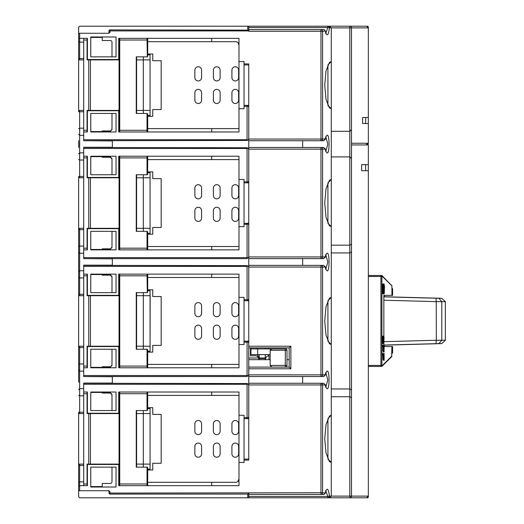 <?xml version="1.0" encoding="UTF-8"?>
<svg xmlns="http://www.w3.org/2000/svg" width="524" height="524" viewBox="0 0 524 524"><rect width="100%" height="100%" fill="white"/><g stroke="black" fill="none" stroke-linecap="round" stroke-linejoin="round"><path stroke-width="0.79" d="M150.06 411.903L150.06 465.797M111.317 464.113L90.77 464.454M90.77 467.146L90.77 487.019L116.033 487.019L116.033 467.146L90.77 467.146L90.77 486.567L101.551 486.567L101.551 486.993A1.683 1.683 0 0 0 101.551 487.019M110.309 483.482A1.683 1.683 0 0 0 111.992 481.798A1.683 1.683 0 0 1 110.309 483.482L102.226 483.482L102.226 487.019M111.992 464.454L111.992 464.113M111.992 413.587L111.992 413.246M111.992 394.775L110.309 393.059L102.226 393.059L102.226 392.699L110.309 392.699L111.992 394.408L111.992 410.554M101.551 392.024L101.551 392.437L90.77 392.437L90.77 410.554L116.033 410.554L116.033 392.024L90.77 392.024L90.77 410.554M90.77 413.246L111.317 413.587M111.317 346.213L90.77 346.554M90.77 349.246L90.77 367.776L116.033 367.776L116.033 349.246L90.77 349.246L90.77 367.363L101.551 367.363L101.551 367.776M110.309 366.741L102.226 366.741L102.226 367.101L110.309 367.101L111.992 365.025M111.992 346.554L111.992 346.213M111.992 295.687L111.992 295.346M111.992 276.875L110.309 275.159L102.226 275.159L102.226 274.799L110.309 274.799L111.992 276.508L111.992 292.654M101.551 274.124L101.551 274.537L90.77 274.537L90.77 292.654L116.033 292.654L116.033 274.124L90.77 274.124L90.77 292.654M90.77 295.346L111.317 295.687M150.06 58.203L150.06 112.097M110.309 130.941L102.226 130.941L102.226 131.301L110.309 131.301L111.992 129.225M111.992 110.754L111.992 110.413M111.992 59.887L111.992 59.546M111.992 42.202A1.683 1.683 0 0 0 110.309 40.518A1.683 1.683 0 0 1 111.992 42.202L111.992 56.854M101.551 36.981A1.683 1.683 0 0 0 101.551 37.008L101.551 37.433L90.77 37.433L90.77 56.854L90.77 36.981L116.033 36.981L116.033 56.854L90.77 56.854M90.77 59.546L111.317 59.887M111.317 110.413L90.77 110.754M90.77 113.446L116.033 113.446L116.033 131.976L90.77 131.976L90.77 113.446L90.77 131.563L101.551 131.563L101.551 131.976M101.551 156.224L101.551 156.637L90.77 156.637L90.77 174.754L90.77 156.224L116.033 156.224L116.033 174.754L90.77 174.754M90.77 177.446L111.317 177.787M111.317 228.313L90.77 228.654M90.77 231.346L116.033 231.346L116.033 249.876L90.77 249.876L90.77 231.346L90.77 249.463L101.551 249.463L101.551 249.876M110.309 248.841L102.226 248.841L102.226 249.201L110.309 249.201L111.992 247.125M111.992 228.654L111.992 228.313M111.992 177.787L111.992 177.446M111.992 158.975L110.309 157.259L102.226 157.259L102.226 156.899L110.309 156.899L111.992 158.608L111.992 174.754M150.06 176.103L150.06 229.997M150.06 294.003L150.06 347.897M83.696 346.213L78.646 346.213L78.646 382.258M78.646 377.542L78.646 376.553L78.646 377.542M78.646 147.447L78.646 140.753M78.646 277.412L79.655 277.923L79.655 270.757L78.646 271.714L78.646 294.337L78.646 229.663L78.646 252.286L79.655 253.243L83.696 253.243M83.696 347.563L78.646 347.563L78.646 368.261M78.646 259.642L78.646 265.347M368.333 496.3A1.683 1.683 0 0 0 368.339 496.117L366.656 497.8L79.655 497.8L78.659 496.968L78.646 491.06M109.975 491.735L109.975 493.084L108.959 493.084L108.959 490.916L109.975 491.735L108.959 491.735L108.959 490.726L78.646 490.726L78.646 482.388L79.655 481.877L83.696 481.877M83.696 464.113L78.646 464.113L78.646 482.388M78.646 395.312L79.655 395.823L79.655 412.237L78.646 412.237L78.646 464.113M83.696 277.923L79.655 277.923L79.655 294.337L78.646 294.337L78.646 346.213M78.646 246.588L79.655 246.077L79.655 229.663L78.646 229.663L78.646 176.437L79.655 176.437L79.655 160.023L78.646 159.512M78.646 128.688L79.655 128.177L79.655 111.763L78.646 111.763L78.646 41.612L79.655 42.123L83.696 42.123M109.582 29.986L109.975 29.907A1.009 1.009 0 0 0 108.959 30.916L108.959 33.084L108.959 32.265L109.975 32.265L108.959 33.274L78.646 33.274L78.646 27.209L78.646 41.612M119.066 278.172L118.732 278.172M119.066 279.181L118.732 279.181M117.854 295.346L117.854 295.687M119.066 363.728L118.732 363.728M119.066 397.081L118.732 397.081M117.854 413.246L117.854 413.587M136.247 412.578L136.587 412.578M136.587 412.742L136.247 412.742M136.247 464.958L136.587 464.958M238.99 462.43L244.04 462.43L244.04 415.27L238.99 415.27L238.99 485.676L119.741 485.676A0.675 0.675 0 0 1 119.066 485.001L118.732 484.877M119.066 396.072L118.732 396.072M119.066 160.272L118.732 160.272M119.066 161.281L118.732 161.281M117.854 177.446L117.854 177.787M117.854 228.313L117.854 228.654M118.732 244.819L119.066 244.819M119.066 245.828L118.732 245.828M118.732 39.123L119.066 38.999L119.066 131.301A0.675 0.675 0 0 0 119.741 131.976A0.675 0.675 0 0 1 119.066 131.301M119.066 43.381L118.732 43.381M117.854 59.546L117.854 59.887M117.854 110.413L117.854 110.754M118.732 126.919L119.066 126.919M119.066 127.928L118.732 127.928M238.99 344.53L244.04 344.53L244.04 297.37L238.99 297.37L238.99 367.776L119.741 367.776A0.675 0.675 0 0 1 119.066 367.101A0.675 0.675 0 0 0 119.741 367.776L118.732 367.776L118.732 346.554L87.403 346.554L87.403 367.776L83.696 367.776L83.696 366.086L87.069 366.086L87.069 346.213L119.066 346.213M78.646 27.209L79.655 26.2L366.656 26.2L368.339 27.883L368.306 26.94M238.99 61.57L244.04 61.57L244.04 108.73L238.99 108.73L238.99 38.324L118.732 38.324L119.741 38.324L118.732 38.324L118.732 59.546L87.403 59.546L87.403 59.887L87.403 38.324L87.069 38.324L87.403 38.324L87.403 58.537M248.756 181.828L248.081 181.828L247.073 182.837L244.04 182.837L244.04 226.63L238.99 226.63L238.99 156.224L119.741 156.224A0.675 0.675 0 0 0 119.066 156.899L119.066 249.201L119.066 248.186L119.741 248.186L119.741 157.914L147.028 157.914L147.028 156.224A0.675 0.675 0 0 1 147.703 156.899L147.617 174.4M119.741 249.876A0.675 0.675 0 0 1 119.066 249.201A0.675 0.675 0 0 0 119.741 249.876L118.732 249.876L119.741 249.876L119.741 248.186L147.703 248.186L147.703 249.876L147.703 232.021L147.316 231.412M248.756 417.628L248.756 416.953L248.756 417.628L248.081 417.628L247.073 418.637L244.04 418.637M248.756 106.372L248.756 107.047L248.756 106.372L248.081 106.372L247.073 105.363L244.04 105.363M248.756 346.213L290.866 346.213L289.183 347.897L248.756 347.897L248.756 258.633L323.799 258.633L325.194 256.95C330.323 240.444 330.323 283.563 325.194 267.05L323.799 265.367L320.97 265.367A1.683 1.624 90 0 1 322.594 267.05L248.756 267.05L247.367 265.661L247.073 266.382L83.696 266.382L83.696 274.124L87.403 274.124L87.403 295.346L118.732 295.346L118.732 274.124L119.741 274.124A0.675 0.675 0 0 0 119.066 274.799A0.675 0.675 0 0 1 119.741 274.124L238.99 274.124L238.99 297.37M244.04 460.072L248.756 460.072L248.756 384.95L247.367 383.561L247.073 384.282L83.696 384.282L83.696 392.024L87.403 392.024L87.403 413.246L118.732 413.246L118.732 392.024L238.99 392.024L238.99 415.27M119.066 393.714L119.066 392.699A0.675 0.675 0 0 1 119.741 392.024L119.741 393.714L119.066 393.714L119.066 484.877M83.696 485.676L83.696 483.986L87.069 483.986L87.069 485.676L87.403 485.676L87.069 485.676L87.403 485.676L87.403 464.113L87.403 464.454L118.732 464.454L118.732 485.676L119.741 485.676A0.675 0.675 0 0 1 119.066 485.001L119.066 483.986L119.741 483.986L119.741 393.714L147.028 393.714L147.028 392.024M102.226 274.124L102.226 274.799M111.992 349.246L111.992 365.392L110.309 367.101M102.226 367.101L102.226 367.776M136.247 349.246L136.247 292.654L136.247 349.246L147.028 349.246L147.703 349.921L147.703 367.776L147.703 366.086L147.703 367.101L147.703 366.086L119.741 366.086L119.741 275.814L147.028 275.814L147.028 274.124M147.703 367.101A0.675 0.675 0 0 1 147.028 367.776L147.028 349.246L147.703 349.921L147.316 349.311M136.247 292.654L147.028 292.654L147.617 292.3M147.316 292.589L147.028 275.814L147.703 275.814L147.703 274.124L147.703 291.979L147.028 292.654L147.703 291.979M119.741 367.776L119.741 366.086L119.066 366.086L119.066 274.799L119.066 275.814L119.066 274.799L119.066 275.814L119.741 275.814L119.741 274.124M87.069 367.776L87.069 366.086M83.696 384.282L83.696 383.064L112.333 383.064L112.333 376.736L83.696 376.533L247.073 376.533L247.073 341.163L248.756 341.163M83.696 376.533L83.696 375.518L247.073 375.518M83.696 367.776L83.696 375.518M244.04 300.737L248.756 300.737L247.073 300.737L247.073 299.728L244.04 299.728M247.073 266.382L247.073 299.728M238.99 277.497L147.703 277.497M211.703 274.124L211.703 277.497M147.703 364.403L238.99 364.403M211.703 364.403L211.703 367.776M119.066 295.687L87.069 295.687L87.069 274.124M90.436 346.213L90.436 295.687M83.696 274.124L83.696 366.086M83.696 266.382L83.696 265.164L112.333 265.164L112.333 258.836L83.696 258.633L247.073 258.633L247.073 224.272L244.04 224.272M87.403 274.124L87.403 294.337M87.403 295.346L87.403 295.687L87.403 295.346M87.403 346.213L87.403 346.554L87.403 346.213M87.403 347.563L87.403 367.776M112.333 383.267L112.333 376.533M78.646 389.614L79.655 388.657L83.696 388.657M119.066 413.587L90.436 413.587L90.436 464.113L119.066 464.113M87.069 483.986L87.069 464.113L88.752 464.113L88.752 413.587L90.436 413.587M88.752 464.454L88.752 464.113L90.436 464.113M88.752 413.587L87.069 413.587L87.069 392.024M147.028 485.676L147.028 483.986L147.703 483.986L147.703 485.676L147.703 467.821L147.316 467.212M136.247 410.554L136.247 467.146L136.247 410.554L147.028 410.554L147.703 409.879L147.703 393.714L147.028 393.714L147.028 410.554M136.247 467.146L147.028 467.146L147.703 467.821L147.028 467.146L147.028 483.986L119.741 483.986L119.741 485.676M211.703 485.676L211.703 482.303L235.623 482.303A3.367 3.367 0 0 0 238.99 478.936L237.791 481.51M147.703 482.303L211.703 482.303M248.756 418.637L247.073 418.637L247.073 417.628L244.04 417.628M248.756 416.953L247.367 418.342M247.073 384.282L247.073 417.628M87.403 392.024L87.403 412.237M87.403 413.246L87.403 413.587L87.403 413.246M87.403 465.463L87.403 485.676L79.655 485.676L79.655 465.463L78.646 465.463M83.696 392.024L83.696 483.986M248.749 493.235L248.756 494.433L320.97 494.433L320.97 492.75L109.975 493.084L109.975 494.093L247.747 494.093L247.747 497.8L79.655 497.8M119.066 39.123L119.066 38.999A0.675 0.675 0 0 1 119.741 38.324L119.741 40.014L119.066 40.014M119.741 131.976L118.732 131.976L119.741 131.976L119.741 40.014L147.028 40.014L147.028 38.324M136.587 58.878L136.247 58.878L136.587 59.042M136.587 111.258L136.247 111.258L136.587 111.422M350.491 26.2L350.084 26.22M368.058 144.382L367.481 144.087M368.306 143.36L368.326 143.255A1.009 1.009 0 0 1 367.331 144.1L368.339 145.109M366.656 26.2L361.187 26.2M368.339 164.647L368.339 170.713L361.606 170.713L361.606 164.647L361.606 170.713L361.606 164.647L368.339 164.647L368.339 144.945L351.499 144.945L351.499 143.255L368.339 143.255L368.339 27.883A1.683 1.683 0 0 0 368.333 27.7M366.656 144.1L367.331 144.1A1.009 1.009 0 0 1 368.326 144.945M367.331 143.255L367.331 144.1A1.009 1.009 0 0 0 368.326 143.255M367.331 26.2A1.009 1.009 0 0 1 368.339 27.209A1.009 1.009 0 0 0 367.331 26.2M368.182 27.163A1.683 1.683 0 0 0 367.959 26.816M362.615 123.553L362.615 117.487L362.615 123.553L365.647 123.553L365.647 117.487L362.615 117.487L362.615 123.553L368.339 123.553M83.696 139.718L83.696 140.733L247.367 140.439L247.073 139.718L83.696 139.718L83.696 38.324M119.066 59.887L87.069 59.887L87.069 38.324L87.403 38.324L79.655 38.324L79.655 58.537L78.646 58.537M87.069 131.976L87.069 110.413L88.752 110.413L88.752 59.887M119.066 110.413L88.752 110.413L88.752 110.754M90.436 110.413L90.436 59.887M78.646 38.324L79.655 38.324L79.655 33.274M87.069 38.324L87.403 38.324M83.696 140.733L112.333 140.936L112.333 147.264L83.696 147.264L83.696 148.482L247.073 148.482L247.367 147.761L83.696 147.467M87.403 111.763L87.403 131.976L87.403 110.413L87.403 110.754L118.732 110.754L118.732 131.976L238.99 131.976L238.99 108.73M244.04 64.937L248.756 64.937M350.084 497.78L349.816 496.117L331.286 496.117L331.286 462.423L329.419 461.618L326.013 453.064L324.736 438.85L326 424.676L329.419 416.076L331.286 415.283L331.286 344.523L329.419 343.718L326.013 335.163L324.736 320.95L326 306.776L329.419 298.176L331.286 297.383L331.286 226.623L329.419 225.818L326.013 217.263L324.736 203.05L326 188.876L329.419 180.276L331.286 179.483L331.286 108.723L329.393 107.865L326 99.298L324.736 85.124L326.007 70.969L329.393 62.428L331.286 61.577L331.286 27.883L327.788 27.562L327.788 26.2A1.683 1.624 90 0 1 329.413 27.883C328.417 35.763 327.009 36.883 325.194 31.25A1.683 1.624 -90 0 0 323.563 29.567L320.97 29.567A1.683 1.624 90 0 1 322.594 31.25L248.756 31.25L247.747 29.907L247.747 26.2M247.367 258.339L248.756 256.95L248.756 63.928L244.04 63.928M248.756 107.047L247.367 105.658L247.073 106.372L244.04 106.372M247.367 105.658L247.073 105.363L248.756 105.363M247.073 139.718L247.073 106.372M247.367 140.439L248.756 139.05L325.194 139.05C330.323 122.531 330.323 165.663 325.194 149.15L248.756 149.15L247.367 147.761M87.403 131.976L83.696 131.976M147.028 131.976L147.028 130.286L147.703 130.286L147.703 131.301A0.675 0.675 0 0 1 147.028 131.976A0.675 0.675 0 0 0 147.703 131.301L147.703 114.121L147.028 113.446L147.028 130.286L119.066 130.286M136.247 56.854L136.247 113.446L136.247 56.854L147.028 56.854L147.617 56.5M136.247 113.446L147.028 113.446M147.316 56.789L147.028 40.014L147.703 40.014L147.703 38.324L147.703 56.179L147.028 56.854L147.703 56.179M147.703 41.697L235.623 41.697A3.367 3.367 0 0 1 238.99 45.064L238.001 42.68M236.494 41.809L237.103 42.038M238.99 128.603L147.703 128.603M211.703 131.976L211.703 128.603M102.226 156.224L102.226 156.899M110.309 275.159L110.309 274.799M110.309 157.259L110.309 156.899M147.703 157.914L147.703 156.224L147.703 157.914L147.028 157.914L147.028 174.754L147.703 174.079L147.028 174.754L136.247 174.754L136.247 231.346L147.028 231.346L147.703 232.021L147.028 231.346L147.028 249.876M87.403 229.663L87.403 249.876L87.403 228.313L87.403 228.654L118.732 228.654L118.732 249.876L238.99 249.876L238.99 226.63M119.066 177.787L87.069 177.787L87.069 156.224L87.403 156.224L87.403 176.437M87.069 249.876L87.403 249.876L87.069 249.876L87.069 228.313L119.066 228.313M90.436 228.313L90.436 177.787M87.403 249.876L83.696 249.876L83.696 148.482M247.073 257.618L83.696 257.618L83.696 249.876M83.696 257.618L83.696 258.633M248.756 224.947L247.367 223.558L247.073 224.272M248.756 258.633L248.756 256.95L325.194 256.95L325.188 257.467L326.066 254.73L325.483 254.926M302.656 258.633L302.656 265.367M323.419 147.467L320.97 147.467A1.683 1.624 90 0 1 322.594 149.15L322.594 256.95A1.683 1.624 90 0 1 320.97 258.633L323.419 258.633M325.882 255.031L327.827 262L325.882 268.969M112.333 258.633L112.333 265.367M83.696 156.224L87.403 156.224L87.403 177.787L87.403 177.446L118.732 177.446L118.732 156.224L119.741 156.224L119.741 157.914L119.066 157.914M83.696 246.077L79.655 246.077L79.655 270.757L83.696 270.757M361.606 164.647L365.647 164.647L365.647 170.713L361.606 170.713M351.499 144.945L351.499 496.117A1.683 1.683 0 0 1 349.816 497.8L350.491 497.8M368.339 496.791L367.331 497.8L359.923 497.8L367.331 497.8A1.009 1.009 0 0 0 368.339 496.791L368.339 170.713M366.656 143.255L366.656 144.945M367.959 497.184A1.683 1.683 0 0 0 368.182 496.837M367.331 497.8L366.656 497.8M248.756 383.267L320.97 383.267L320.97 384.95L248.756 384.95L248.756 376.533L323.799 376.533L325.194 374.85C330.323 358.344 330.323 401.463 325.194 384.95L323.799 383.267L320.97 383.267A1.683 1.624 90 0 1 322.594 384.95L320.97 384.95L320.97 492.75L325.221 493.058A1.683 1.683 0 0 1 323.563 494.433L320.97 494.433L323.563 494.433A1.683 1.624 -90 0 0 325.194 492.75C327.009 487.13 328.417 488.257 329.413 496.117L331.286 496.117L329.603 497.8L331.286 496.117L331.286 480.115L331.286 491.905M329.413 496.117A1.683 1.624 90 0 1 327.788 497.8L327.788 496.438L329.413 496.117M325.142 384.446L325.194 384.95L322.594 384.95L322.594 492.75A1.683 1.624 90 0 1 320.97 494.433M244.04 459.063L248.756 459.063M325.483 372.826L326.066 372.63L325.181 375.367L325.194 374.85L322.594 374.85A1.683 1.624 90 0 1 320.97 376.533L323.419 376.533M325.882 372.931L327.827 379.9L325.882 386.869M302.656 376.533L302.656 383.267M248.756 342.847L247.367 341.458M247.367 376.239L248.756 374.85L248.756 376.533M248.756 347.897L248.756 367.101L289.183 367.101L290.866 368.785L290.866 346.213M244.04 341.163L247.073 341.163L248.081 342.172L248.756 342.172M247.367 300.442L248.756 299.053M231.916 328.528A3.367 3.367 0 0 1 235.283 325.162A3.367 3.367 0 0 1 238.649 328.528L238.649 335.943A3.367 3.367 0 0 1 235.283 339.31A3.367 3.367 0 0 1 231.916 335.943L231.916 328.528M213.386 328.528A3.367 3.367 0 0 1 216.759 325.162A3.367 3.367 0 0 1 220.126 328.528L220.126 335.943A3.367 3.367 0 0 1 216.759 339.31A3.367 3.367 0 0 1 213.386 335.943L213.386 328.528M238.649 313.372A3.367 3.367 0 0 1 235.283 316.738A3.367 3.367 0 0 1 231.916 313.372L231.916 305.957A3.367 3.367 0 0 1 235.283 302.59A3.367 3.367 0 0 1 238.649 305.957L238.649 313.372M220.126 313.372A3.367 3.367 0 0 1 216.759 316.738A3.367 3.367 0 0 1 213.386 313.372L213.386 305.957A3.367 3.367 0 0 1 216.759 302.59A3.367 3.367 0 0 1 220.126 305.957L220.126 313.372M194.863 328.528A3.367 3.367 0 0 1 198.229 325.162A3.367 3.367 0 0 1 201.596 328.528L201.596 335.943A3.367 3.367 0 0 1 198.229 339.31A3.367 3.367 0 0 1 194.863 335.943L194.863 328.528M201.596 305.957L201.596 313.372A3.367 3.367 0 0 1 198.229 316.738A3.367 3.367 0 0 1 194.863 313.372L194.863 305.957A3.367 3.367 0 0 1 198.229 302.59A3.367 3.367 0 0 1 201.596 305.957M147.703 289.792L152.753 289.792L152.753 296.525L161.176 296.525L161.176 345.375L152.753 345.375L152.753 352.108L147.703 352.108M258.863 359.687L258.653 358.003A3.367 3.367 0 0 0 255.496 355.816L250.439 355.816L250.439 347.897M268.969 347.897L268.969 348.912M268.969 354.637L268.969 359.687M102.226 36.981L102.226 40.518L110.309 40.518M83.696 413.587L78.646 413.587M247.367 383.561L83.696 383.267M147.703 393.714L147.703 392.024L147.703 393.714M325.882 490.831L327.788 496.438L248.756 496.438L248.756 497.721M248.756 494.433L248.756 496.438M248.376 493.877L247.747 494.093L248.756 493.084M109.582 494.014L109.975 494.093A1.009 1.009 0 0 1 108.959 493.084L108.979 493.248M78.646 485.676L79.655 485.676L79.655 490.726M87.069 485.676L87.403 485.676M83.696 295.687L78.646 295.687M247.367 265.661L83.696 265.367M286.988 365.418A1.683 1.683 0 0 1 285.305 367.101L285.305 365.418L286.988 365.418L286.988 350.255L285.305 350.255L285.305 348.912L271.832 348.912L270.181 350.255A1.683 1.683 0 0 1 271.832 348.912L250.95 348.912L250.95 354.637L270.148 354.637M286.988 350.255A1.683 1.683 0 0 0 286.32 348.912L285.305 348.912M259.203 354.637L259.203 358.003L265.262 358.003L265.262 354.637M268.635 355.829L268.635 354.637M268.635 348.912L268.635 347.897M265.262 347.897L265.262 348.912M265.262 358.003L265.262 358.508L259.203 358.508L259.203 359.687M270.148 365.418L270.148 350.595A1.683 1.683 0 0 1 270.181 350.255L285.305 350.255L285.305 365.418L270.148 365.418L271.832 367.101M78.646 370.186L79.655 371.143L79.655 395.823L83.696 395.823M83.696 363.977L79.655 363.977L78.646 364.488M79.655 346.213L79.655 371.143L83.696 371.143M331.286 32.095L331.286 43.885L331.286 27.883L349.816 27.883L349.816 26.2A1.683 1.683 0 0 1 351.499 27.883L351.499 143.255M331.286 276.482L331.286 245.16L349.816 245.16L349.816 252.935L351.499 251.965L351.499 244.184L349.816 245.16L349.816 156.899L351.499 158.484L351.499 244.184M327.919 203.05L327.919 223.257L331.292 226.617L331.286 179.47L327.919 182.843L327.919 203.05M327.919 320.95L327.919 341.157L331.292 344.517L331.286 297.37L327.919 300.743L327.919 320.95M238.99 395.397L147.703 395.397M211.703 392.024L211.703 395.397M111.992 467.146L111.992 481.798M110.309 393.059L110.309 392.699M147.703 407.692L152.753 407.692L152.753 414.425L161.176 414.425L161.176 463.275L152.753 463.275L152.753 470.008L147.703 470.008M238.649 431.272A3.367 3.367 0 0 1 235.283 434.638A3.367 3.367 0 0 1 231.916 431.272L231.916 423.857A3.367 3.367 0 0 1 235.283 420.49A3.367 3.367 0 0 1 238.649 423.857L238.649 431.272M220.126 431.272A3.367 3.367 0 0 1 216.759 434.638A3.367 3.367 0 0 1 213.386 431.272L213.386 423.857A3.367 3.367 0 0 1 216.759 420.49A3.367 3.367 0 0 1 220.126 423.857L220.126 431.272M231.916 453.843L231.916 446.428A3.367 3.367 0 0 1 235.283 443.062A3.367 3.367 0 0 1 238.649 446.428L238.649 453.843A3.367 3.367 0 0 1 235.283 457.21A3.367 3.367 0 0 1 231.916 453.843M213.386 453.843L213.386 446.428A3.367 3.367 0 0 1 216.759 443.062A3.367 3.367 0 0 1 220.126 446.428L220.126 453.843A3.367 3.367 0 0 1 216.759 457.21A3.367 3.367 0 0 1 213.386 453.843M194.863 446.428A3.367 3.367 0 0 1 198.229 443.062A3.367 3.367 0 0 1 201.596 446.428L201.596 453.843A3.367 3.367 0 0 1 198.229 457.21A3.367 3.367 0 0 1 194.863 453.843L194.863 446.428M201.596 423.857L201.596 431.272A3.367 3.367 0 0 1 198.229 434.638A3.367 3.367 0 0 1 194.863 431.272L194.863 423.857A3.367 3.367 0 0 1 198.229 420.49A3.367 3.367 0 0 1 201.596 423.857M383.542 346.338L383.542 351.27L383.981 346.338L384.118 352.023L384.118 345.205L383.037 345.205L383.037 346.338L383.542 346.338L383.313 352.023L383.981 352.023M392.594 295.346L392.594 288.613L392.594 295.346L391.919 295.346L392.594 295.346M383.856 336.277L383.843 295.346L391.919 295.346L391.919 285.835L382.114 275.762A1.009 0.996 134.5 0 1 382.409 276.482A1.009 1.002 -90 0 0 381.4 275.473A1.009 1.009 0 0 1 382.114 275.762A1.009 1.009 0 0 0 381.4 275.473L380.922 275.473A1.009 1.002 90 0 1 381.924 276.482L380.922 276.482L380.955 275.473M384.308 345.296L384.118 346.554L392.594 346.554L392.594 353.287L392.594 346.554L391.919 346.554L391.618 356.785L382.114 366.138A1.009 1.009 0 0 1 381.4 366.427A1.009 1.002 -90 0 0 382.409 365.418A1.009 0.996 45.5 0 1 382.114 366.138A1.009 0.989 45.5 0 0 382.376 365.654M391.618 285.115L391.919 285.835L382.409 276.482L381.924 276.482L381.924 365.418L382.409 365.418L391.919 356.065L391.618 356.785M383.856 295.346L384.308 295.346L384.308 296.748M382.441 353.543L382.441 354.676M382.441 286.615L382.441 291.285M391.919 288.613L392.594 288.613M382.369 354.676L382.369 353.543L383.037 353.543L383.011 359.602L382.874 354.676L382.369 354.676M383.45 354.676L383.45 360.361L383.313 354.676M383.037 346.338L383.011 351.27L382.874 346.338L382.369 346.338L382.369 345.205L383.037 345.205M383.371 337.318L383.371 342.473M383.247 343.305L382.618 343.495L382.369 340.659L382.527 336.677L382.736 336.107L383.247 336.487M383.463 293.833L382.743 293.748L382.409 289.962L382.625 284.656L382.9 283.897L383.463 284.067M383.732 285.41L383.732 292.484M368.339 366.427L380.922 366.427L380.922 365.418L381.924 365.418A1.009 1.002 90 0 1 380.922 366.427L381.4 366.427A1.009 1.009 0 0 0 382.114 366.138M380.922 366.427L381.4 366.427M382.402 276.482L382.114 275.762M383.037 354.001L382.441 354.001M383.011 350.327L382.874 349.803M368.339 275.473L380.922 275.473M327.919 438.85L327.919 459.057L331.292 462.417L331.286 415.27L327.919 418.643L327.919 438.85M331.286 396.74L349.816 396.74L351.499 397.716L351.499 496.117L368.339 496.117M331.286 480.115L331.286 462.417M368.339 117.487L362.615 117.487M331.286 156.899L349.816 156.899L349.816 131.301L351.499 129.716L351.499 27.883L349.816 27.883L349.816 131.301L331.286 131.301M248.756 26.279L248.749 30.765M248.376 30.123L109.975 29.907L109.975 30.916L108.979 30.752M325.227 30.968L322.594 31.25L322.594 139.05A1.683 1.624 90 0 1 320.97 140.733L320.97 29.567L248.756 29.567M248.756 140.733L323.799 140.733L325.194 139.05L325.188 139.567L326.066 136.829L325.483 137.026M111.992 113.446L111.992 129.592L110.309 131.301M102.226 131.301L102.226 131.976M331.05 108.73L327.801 105.363L331.292 108.717L331.286 61.57L327.919 64.943L327.919 105.357M331.05 61.57L327.919 64.943M78.646 134.386L79.655 135.343L83.696 135.343M78.646 153.814L79.655 152.857L79.655 128.177L83.696 128.177M83.696 160.023L79.655 160.023L79.655 152.857L83.696 152.857M112.333 140.733L112.333 147.467M136.247 231.346L136.247 174.754M147.703 174.079L147.316 174.689M238.99 246.503L147.703 246.503M211.703 249.876L211.703 246.503M147.703 159.597L238.99 159.597M211.703 159.597L211.703 156.224M244.04 182.837L244.04 179.47L238.99 179.47M244.04 181.828L247.073 181.828L247.073 182.837L248.756 182.837M247.073 181.828L247.073 148.482M247.367 223.558L244.04 223.263M248.756 223.263L247.073 223.263L248.081 224.272L248.756 224.272M247.367 182.542L248.756 181.153M302.656 140.733L302.656 147.467M325.882 137.131L327.827 144.1L325.882 151.069M325.142 148.646L325.194 149.15L323.799 147.467L248.756 147.467M320.97 376.533L320.97 374.85L322.594 374.85L322.594 267.05L325.194 267.05L325.142 266.546M289.183 347.897L289.183 367.101M248.756 367.101L248.756 374.85L320.97 374.85L320.97 265.367L248.756 265.367M320.97 258.633L320.97 147.467M325.181 30.778A1.683 1.683 0 0 0 323.563 29.567L320.97 29.567M248.756 27.562L327.788 27.562L325.882 33.169M329.603 26.2L331.286 27.883L329.603 26.2M331.286 252.935L349.816 252.935L349.816 388.965L351.499 389.935L351.499 397.716M351.499 129.716L351.499 158.484M331.286 158.582L331.286 43.885M331.286 245.16L331.286 226.617M351.499 496.117L349.816 496.117L349.816 388.965L331.286 388.965M331.286 394.382L331.286 344.517M102.226 392.024L102.226 392.699M83.696 59.887L78.646 59.887M83.696 110.413L78.646 110.413M211.703 38.324L211.703 41.697M111.992 231.346L111.992 247.492L110.309 249.201M102.226 249.201L102.226 249.876M83.696 177.787L78.646 177.787M83.696 228.313L78.646 228.313M89.427 110.413L89.427 110.754M87.069 122.203L87.403 122.203M89.427 228.313L89.427 228.654M88.752 228.654L88.752 177.787M87.069 240.103L87.403 240.103M89.427 346.213L89.427 346.554M88.752 346.554L88.752 295.687M87.403 358.003L87.069 358.003M89.427 464.113L89.427 464.454M87.403 475.903L87.069 475.903M150.152 295.687L150.06 351.27L147.703 351.27M150.152 346.213L136.587 346.213L136.587 349.246M136.587 56.854L136.587 113.446M143.321 113.446L143.321 59.887L136.587 59.887M147.703 54.83L150.06 54.83L150.06 115.47L147.703 115.47M150.152 110.413L136.587 110.413M150.152 59.887L143.321 59.887L143.321 56.854M136.587 174.754L136.587 231.346M143.321 231.346L143.321 177.787L136.587 177.787M147.703 172.73L150.06 172.73L150.06 233.37L147.703 233.37M150.152 228.313L136.587 228.313M150.152 177.787L143.321 177.787L143.321 174.754M136.587 292.654L136.587 346.213M143.321 349.246L143.321 295.687L136.587 295.687M147.703 290.63L150.06 290.63L150.06 295.687L143.321 295.687L143.321 292.654M136.587 410.554L136.587 467.146M143.321 467.146L143.321 413.587L136.587 413.587M147.703 408.53L150.06 408.53L150.06 469.17L147.703 469.17M150.152 464.113L136.587 464.113M150.152 413.587L143.321 413.587L143.321 410.554M194.863 218.043L194.863 210.628A3.367 3.367 0 0 1 198.229 207.262A3.367 3.367 0 0 1 201.596 210.628L201.596 218.043A3.367 3.367 0 0 1 198.229 221.41A3.367 3.367 0 0 1 194.863 218.043M194.863 188.057A3.367 3.367 0 0 1 198.229 184.69A3.367 3.367 0 0 1 201.596 188.057L201.596 195.472A3.367 3.367 0 0 1 198.229 198.838A3.367 3.367 0 0 1 194.863 195.472L194.863 188.057M220.126 218.043A3.367 3.367 0 0 1 216.759 221.41A3.367 3.367 0 0 1 213.386 218.043L213.386 210.628A3.367 3.367 0 0 1 216.759 207.262A3.367 3.367 0 0 1 220.126 210.628L220.126 218.043M238.649 218.043A3.367 3.367 0 0 1 235.283 221.41A3.367 3.367 0 0 1 231.916 218.043L231.916 210.628A3.367 3.367 0 0 1 235.283 207.262A3.367 3.367 0 0 1 238.649 210.628L238.649 218.043M213.386 188.057A3.367 3.367 0 0 1 216.759 184.69A3.367 3.367 0 0 1 220.126 188.057L220.126 195.472A3.367 3.367 0 0 1 216.759 198.838A3.367 3.367 0 0 1 213.386 195.472L213.386 188.057M231.916 188.057A3.367 3.367 0 0 1 235.283 184.69A3.367 3.367 0 0 1 238.649 188.057L238.649 195.472A3.367 3.367 0 0 1 235.283 198.838A3.367 3.367 0 0 1 231.916 195.472L231.916 188.057M147.703 171.892L152.753 171.892L152.753 178.625L161.176 178.625L161.176 227.475L152.753 227.475L152.753 234.208L147.703 234.208M194.863 100.143L194.863 92.728A3.367 3.367 0 0 1 198.229 89.362A3.367 3.367 0 0 1 201.596 92.728L201.596 100.143A3.367 3.367 0 0 1 198.229 103.51A3.367 3.367 0 0 1 194.863 100.143M194.863 70.157A3.367 3.367 0 0 1 198.229 66.79A3.367 3.367 0 0 1 201.596 70.157L201.596 77.572A3.367 3.367 0 0 1 198.229 80.938A3.367 3.367 0 0 1 194.863 77.572L194.863 70.157M220.126 70.157L220.126 77.572A3.367 3.367 0 0 1 216.759 80.938A3.367 3.367 0 0 1 213.386 77.572L213.386 70.157A3.367 3.367 0 0 1 216.759 66.79A3.367 3.367 0 0 1 220.126 70.157M238.649 70.157L238.649 77.572A3.367 3.367 0 0 1 235.283 80.938A3.367 3.367 0 0 1 231.916 77.572L231.916 70.157A3.367 3.367 0 0 1 235.283 66.79A3.367 3.367 0 0 1 238.649 70.157M220.126 100.143A3.367 3.367 0 0 1 216.759 103.51A3.367 3.367 0 0 1 213.386 100.143L213.386 92.728A3.367 3.367 0 0 1 216.759 89.362A3.367 3.367 0 0 1 220.126 92.728L220.126 100.143M238.649 100.143A3.367 3.367 0 0 1 235.283 103.51A3.367 3.367 0 0 1 231.916 100.143L231.916 92.728A3.367 3.367 0 0 1 235.283 89.362A3.367 3.367 0 0 1 238.649 92.728L238.649 100.143M147.703 53.992L152.753 53.992L152.753 60.725L161.176 60.725L161.176 109.575L152.753 109.575L152.753 116.308L147.703 116.308M383.26 287.938L383.568 285.41L384.026 285.41L384.243 286.169L384.026 292.484L383.568 292.484L383.352 291.73L383.26 287.938M383.11 291.22L383.568 294.003L384.026 294.003L384.308 293.243L384.492 286.674L384.026 283.897L383.568 283.897L383.293 284.656L383.11 291.22M383.201 285.41L382.775 285.665L382.592 287.938L382.684 291.73L383.201 292.484M383.463 292.274L383.463 285.626M383.981 340.659L383.751 342.552L383.247 341.982L383.404 337.246L383.915 337.816L383.981 340.659M383.869 343.495L384.053 337.436L383.869 336.297L383.404 336.107L383.293 343.502M383.293 343.495L383.869 343.502L383.856 345.205M383.247 341.982L383.247 337.816M383.123 337.325L382.644 337.436L382.507 339.139L382.572 341.982L383.123 342.473M383.037 354.676L383.542 354.676L383.542 359.602L383.981 354.676L384.118 360.361L384.118 353.543L383.037 353.543M265.262 359.687L265.262 358.508M268.969 355.816C266.913 355.94 265.792 357.06 265.603 359.182L265.603 359.687M383.856 345.165L441.778 343.6L445.348 340.233L441.804 340.233L438.961 343.6L435.968 343.665L436.322 340.318L436.243 301.627L383.856 300.232M383.856 345.054L435.968 343.672M438.961 343.6L441.778 343.6M445.348 340.233L445.348 301.667L441.804 301.667L438.961 298.3L383.856 296.846M435.968 298.235L436.243 301.627M436.322 301.582L441.798 301.706L441.798 340.194L436.322 340.318M384.092 341.661L436.243 340.273M445.348 301.667L441.778 298.3L383.856 296.735M441.778 298.3L438.961 298.3M251.166 348.912L251.166 347.897M250.439 350.294L250.95 350.438M260.258 358.508L260.258 358.003M259.203 356.32L257.271 356.32L259.203 356.32M257.854 354.637A1.683 0.59 90 0 1 257.271 356.32M244.04 342.172L247.073 342.172M83.696 275.814L87.069 275.814M79.655 413.587L79.655 412.237L83.696 412.237M79.655 464.113L79.655 465.463L83.696 465.463M83.696 40.014L87.069 40.014M83.696 130.286L87.069 130.286M109.975 32.265L109.975 30.916L248.756 30.916M83.696 157.914L87.069 157.914M83.696 248.186L87.069 248.186M83.696 176.437L79.655 176.437L79.655 177.787M83.696 229.663L79.655 229.663L79.655 228.313M248.756 358.003L258.653 358.003M83.696 393.714L87.069 393.714M257.684 354.637L257.684 348.912M79.655 295.687L79.655 294.337L83.696 294.337M383.843 345.205L383.843 343.534M383.843 342.362L383.843 337.436M383.843 336.257L383.843 295.346M384.289 346.554L384.289 345.152M384.289 296.748L384.289 295.346M368.339 276.482L380.922 276.482L380.922 365.418L368.339 365.418M351.499 27.883L368.339 27.883M83.696 58.537L79.655 58.537L79.655 59.887M79.655 110.413L79.655 111.763L83.696 111.763M248.756 368.785L290.866 368.785M256.714 348.912L256.714 347.897M325.181 384.439L326.066 387.171L325.483 386.974M325.221 493.058L326.066 490.529L325.483 490.726M289.183 359.687L286.988 359.687M270.148 359.687L248.756 359.687M383.856 342.296L383.856 337.495M325.181 266.539L326.066 269.271L325.483 269.074M325.483 151.174L326.066 151.37L325.181 148.639M325.221 30.942L326.066 33.471L325.483 33.274"/></g></svg>
